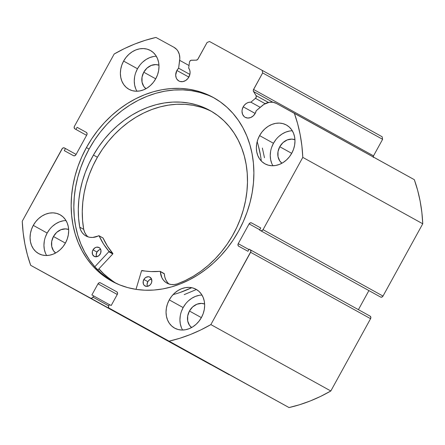 <?xml version="1.0" encoding="UTF-8"?>
<svg xmlns="http://www.w3.org/2000/svg" width="445" height="445" viewBox="0 0 445 445"><rect width="100%" height="100%" fill="white"/><g stroke="black" fill="none" stroke-linecap="round" stroke-linejoin="round"><path stroke-width="0.67" d="M373.227 156.935A2.014 1.669 -61 0 1 373.522 155.856L253.561 89.456L262.656 72.919L382.611 139.313L373.522 155.856L382.611 139.313L382.122 136.749L262.166 70.349L382.122 136.749L382.611 139.313L262.656 72.919L262.166 70.349L209.528 41.502L207.092 42.47L198.003 59.007A2.014 1.669 119 0 1 196.278 60.147L191.478 60.203A2.014 1.669 119 0 0 189.754 61.338A2.014 1.669 119 0 0 189.481 62.161L188.68 68.079A8.266 6.836 119 0 1 188.886 77.046A8.266 6.836 119 0 1 178.884 80.996A8.266 6.836 119 0 1 176.893 70.477L175.692 75.055L176.248 77.958L176.915 79.193L178.907 81.007L180.153 81.507L182.906 81.607L185.66 80.517L187.99 78.398L189.804 74.716L190.082 72.301L189.698 70.015L188.68 68.079L189.481 62.161A2.014 1.669 119 0 1 189.754 61.338L190.983 60.286L196.278 60.147L197.669 59.469L207.092 42.47L209.528 41.502L262.166 70.349L262.656 72.919L253.35 89.985L253.333 91.058L256.053 95.592L256.264 96.999L255.469 98.323L250.897 102.178L260.219 107.334L250.897 102.178L248.716 102.361L246.58 103.262L244.689 104.798L243.215 106.822L255.174 113.442L243.215 106.822A8.266 6.836 119 0 1 250.897 102.178L255.469 98.323L265.137 103.674L255.469 98.323A2.014 1.669 119 0 0 256.053 95.592L253.528 91.52L272.907 102.25L253.528 91.52A2.014 1.669 119 0 1 253.561 89.456L373.522 155.856L373.288 157.458M176.893 70.477L188.858 77.096L176.893 70.477A8.266 6.836 119 0 1 178.617 68.196L189.87 74.432L178.617 68.196L176.893 70.477M250.135 249.728L249.1 249.161L247.937 251.28L238.726 246.235A2.014 1.669 119 0 1 238.231 243.665L248.883 249.562L238.231 243.665L249.111 223.88A2.014 1.669 119 0 1 251.542 222.917L260.753 227.962L259.591 230.082L260.614 230.643A2.014 1.669 119 0 0 263.045 229.676L383.006 296.075L381.888 297.093L380.57 297.043A2.014 1.669 -61 0 0 383.006 296.075L422.75 223.779L302.795 157.38L422.75 223.779L383.006 296.075L263.045 229.676L302.795 157.38A161.274 133.389 119 0 0 294.362 113.28L414.317 179.68L417.616 190.199L420.13 201.095L421.843 212.31L422.75 223.779A161.274 133.389 -61 0 0 414.317 179.68L276.356 103.412A15.052 12.449 119 0 0 262.272 105.604L256.203 110.722A8.266 6.836 119 0 1 255.208 113.392A8.266 6.836 119 0 1 245.206 117.335A8.266 6.836 119 0 1 243.215 106.822L242.147 109.843L242.013 111.4L242.57 114.304L244.133 116.568L245.228 117.352L247.826 118.053L250.635 117.552L253.227 115.911L255.208 113.392L256.203 110.722L263.924 104.38L269.353 102.261L273.007 102.267L276.356 103.412L294.362 113.28L297.661 123.799L300.175 134.696L301.888 145.91L302.795 157.38L263.045 229.676L261.933 230.694L260.614 230.643L259.591 230.082L260.753 227.962L251.542 222.917L250.224 222.867L249.111 223.88L238.231 243.665L237.975 245.151L238.726 246.235L247.937 251.28L249.1 249.161L250.613 250.162L250.874 251.553L210.869 324.589L200.695 329.984L190.299 334.562L179.736 338.295L169.078 341.165L108.752 307.929L108.485 306.544L109.425 304.569L111.183 305.531L117.302 294.401L117.558 292.916L116.807 291.831L100.431 282.859L99.113 282.809L98 283.821L91.881 294.952L93.634 295.914L92.955 297.149L91.842 298.167L90.524 298.117L30.683 265.32L27.384 254.801L24.87 243.905L23.157 232.691L22.25 221.221L62.478 148.307L63.796 147.785L65.454 148.519L64.286 150.638L73.497 155.689L74.816 155.733L75.934 154.721L86.808 134.935L87.07 133.45L86.319 132.371L77.107 127.32L75.939 129.439L74.916 128.878L74.17 127.793L74.426 126.313L114.176 54.012L124.35 48.616L134.746 44.038L145.304 40.306L155.961 37.436L173.973 47.304L176.737 49.506L177.828 50.947L179.329 54.379L179.825 58.295L178.617 68.196L179.68 60.342L189.03 65.515L179.68 60.342A15.052 12.449 119 0 0 174.012 47.326A15.052 12.449 119 0 0 173.973 47.304L155.961 37.436A161.274 133.389 119 0 0 114.176 54.012L74.426 126.313A2.014 1.669 119 0 0 74.916 128.878L86.586 135.341L75.939 129.439L77.107 127.32L86.319 132.371A2.014 1.669 119 0 1 86.324 132.371A2.014 1.669 119 0 1 86.808 134.935L75.934 154.721A2.014 1.669 119 0 1 73.497 155.689L64.286 150.638L65.454 148.519L76.101 154.415L64.43 147.957A2.014 1.669 119 0 0 61.994 148.925L22.25 221.221A161.274 133.389 119 0 0 30.683 265.32L210.479 364.516A2.014 1.669 -61 0 0 210.947 364.672M86.413 147.595A104.931 86.786 119 0 1 213.339 97.499A104.931 86.786 119 0 1 238.626 231.011L243.215 221.794L247.025 212.271L250.023 202.519L252.182 192.646L253.472 182.739L253.884 172.894L253.422 163.209L252.081 153.775L249.879 144.681L246.836 136.02L242.981 127.871L238.348 120.311L232.985 113.419L226.95 107.256L220.286 101.883L213.072 97.349L205.368 93.706L197.252 90.98L188.802 89.206L180.097 88.388L171.225 88.549L162.269 89.679L153.314 91.765L144.453 94.791L135.758 98.729L127.326 103.54L119.232 109.175L111.556 115.583L104.369 122.698L97.739 130.457L91.737 138.779L86.413 147.595L81.83 156.807L78.014 166.335L75.021 176.081L72.863 185.954L71.573 195.861L71.156 205.707L71.623 215.391L72.963 224.825L75.166 233.92L78.209 242.581L82.064 250.73L86.697 258.289L92.054 265.187L98.095 271.344L104.753 276.718L111.973 281.251L119.677 284.895L127.793 287.62L136.242 289.4L144.942 290.212L153.814 290.057L162.775 288.927L171.726 286.836L180.592 283.81L189.286 279.872L197.719 275.066L205.812 269.431L213.489 263.023L220.676 255.903L227.306 248.143L233.308 239.822L238.626 231.011A104.931 86.786 119 0 1 111.706 281.107A104.931 86.786 119 0 1 86.413 147.595L89.095 149.075L86.413 147.595M214.668 98.25A104.931 86.786 -61 0 0 89.095 149.075A104.931 86.786 -61 0 0 113.052 281.83M185.543 303.952L183.151 307.573L169.267 299.891A22.178 18.34 119 0 1 196.089 289.306A22.178 18.34 119 0 1 201.435 317.519L203.209 313.558L204.299 309.414L204.661 305.237L204.277 301.198L203.17 297.444L201.379 294.128L198.971 291.369L196.034 289.272L192.691 287.926L189.069 287.381L185.298 287.654L181.532 288.733L177.917 290.579L174.579 293.127L171.664 296.27L169.267 299.891L167.492 303.852L166.408 308.001L166.046 312.173L166.424 316.217L167.537 319.966L169.328 323.287L171.737 326.046L174.668 328.137L178.011 329.484L181.638 330.034L185.404 329.762L189.169 328.677L192.791 326.83L196.123 324.288L199.043 321.14L201.435 317.519A22.178 18.34 119 0 1 174.612 328.11A22.178 18.34 119 0 1 169.267 299.891L183.151 307.573A22.178 18.34 -61 0 0 182.611 330.04M49.562 229.431L47.164 233.052L33.286 225.37A22.178 18.34 119 0 1 60.108 214.785A22.178 18.34 119 0 1 65.454 242.998L67.228 239.037L68.319 234.893L68.68 230.716L68.296 226.677L67.189 222.923L65.398 219.608L62.984 216.849L60.053 214.751L56.71 213.405L53.089 212.86L49.317 213.133L45.551 214.212L41.936 216.059L38.598 218.606L35.678 221.749L33.286 225.37L31.512 229.331L30.421 233.48L30.065 237.652L30.444 241.696L31.55 245.445L33.347 248.766L35.756 251.525L38.687 253.617L42.03 254.963L45.657 255.513L49.423 255.241L53.189 254.156L56.81 252.309L60.142 249.767L63.062 246.619L65.454 242.998A22.178 18.34 119 0 1 38.632 253.589A22.178 18.34 119 0 1 33.286 225.37L47.164 233.052A22.178 18.34 -61 0 0 46.63 255.519M275.861 139.663L273.469 143.284L259.591 135.603A22.178 18.34 119 0 1 286.413 125.017A22.178 18.34 119 0 1 291.759 153.23L293.533 149.27L294.618 145.12L294.979 140.948L294.601 136.91L293.489 133.155L291.697 129.834L289.289 127.075L286.357 124.984L283.014 123.638L279.388 123.087L275.616 123.36L271.851 124.444L268.235 126.291L264.903 128.839L261.983 131.981L259.591 135.603L257.811 139.563L256.726 143.707L256.365 147.885L256.743 151.923L257.855 155.678L259.646 158.998L262.055 161.758L264.992 163.849L268.335 165.195L271.956 165.74L275.728 165.468L279.493 164.389L283.109 162.542L286.441 159.994L289.361 156.851L291.759 153.23A22.178 18.34 119 0 1 264.931 163.816A22.178 18.34 119 0 1 259.591 135.603L273.469 143.284A22.178 18.34 -61 0 0 272.93 165.751M139.88 65.142L137.488 68.764L123.604 61.082A22.178 18.34 119 0 1 150.432 50.496A22.178 18.34 119 0 1 155.772 78.709L157.552 74.749L158.637 70.605L158.998 66.427L158.62 62.389L157.508 58.634L155.717 55.313L153.308 52.555L150.371 50.463L147.028 49.117L143.407 48.572L139.635 48.839L135.87 49.923L132.254 51.77L128.917 54.318L126.002 57.461L123.604 61.082L121.83 65.042L120.745 69.186L120.384 73.364L120.762 77.402L121.874 81.157L123.665 84.478L126.074 87.237L129.006 89.328L132.349 90.674L135.975 91.219L139.741 90.947L143.507 89.868L147.128 88.021L150.46 85.473L153.38 82.331L155.772 78.709A22.178 18.34 119 0 1 128.95 89.295A22.178 18.34 119 0 1 123.604 61.082L137.488 68.764A22.178 18.34 -61 0 0 136.949 91.231M143.774 72.207L155.717 78.821L143.774 72.207A13.506 11.169 119 0 1 158.965 65.226L155.833 64.586L151.244 65.415L147.011 68.091L143.774 72.207A13.506 11.169 119 0 0 145.966 88.705L143.807 86.458L142.044 82.153L142.027 77.146L143.774 72.207M279.755 146.728L291.697 153.341L279.755 146.728A13.506 11.169 119 0 1 294.946 139.747L291.814 139.107L287.225 139.93L282.992 142.611L279.755 146.728A13.506 11.169 119 0 0 281.946 163.226L279.788 160.979L278.025 156.673L278.008 151.667L279.755 146.728M53.456 236.501L65.393 243.109L53.456 236.501A13.506 11.169 119 0 1 68.647 229.514L65.515 228.88L60.926 229.703L56.687 232.379L53.456 236.501A13.506 11.169 119 0 0 55.647 252.999L53.489 250.746L51.72 246.441L51.709 241.44L53.456 236.501M189.436 311.022L201.374 317.63L189.436 311.022A13.506 11.169 119 0 1 204.628 304.035L201.496 303.401L196.907 304.224L192.674 306.9L189.436 311.022A13.506 11.169 119 0 0 191.628 327.52L189.47 325.267L187.701 320.962L187.69 315.956L189.436 311.022M380.57 297.043L259.591 230.082L380.57 297.043M368.899 290.585L358.414 309.659L368.899 290.585M250.129 249.723L370.084 316.122L250.123 249.723A2.014 1.669 119 0 1 250.129 249.723A2.014 1.669 119 0 1 250.618 252.293L370.574 318.687L330.824 390.988L210.869 324.589L250.618 252.293L370.574 318.687A2.014 1.669 -61 0 0 370.084 316.122L370.83 317.207L370.574 318.687L330.824 390.988L320.65 396.384L310.254 400.962L299.696 404.694L289.039 407.564L109.236 308.374A2.014 1.669 119 0 1 109.231 308.368A2.014 1.669 119 0 1 108.747 305.804L109.425 304.569L111.183 305.531L117.302 294.401A2.014 1.669 119 0 0 116.812 291.837A2.014 1.669 119 0 1 116.812 291.837L100.431 282.859A2.014 1.669 119 0 0 98 283.821L117.258 294.484L98 283.821L91.881 294.952L109.392 304.636L93.634 295.914L92.955 297.149A2.014 1.669 119 0 1 90.524 298.117L211.114 364.689M153.519 56.526L149.754 57.605L146.132 59.452L142.801 62M156.312 56.242A22.178 18.34 -61 0 0 137.488 68.764L135.708 72.724M134.624 76.868L134.262 81.046L134.64 85.084L135.753 88.839M289.5 131.041L285.734 132.126L282.113 133.973L278.781 136.52M292.293 130.763A22.178 18.34 -61 0 0 273.469 143.284L271.695 147.245M270.605 151.389L270.243 155.566L270.627 159.605L271.734 163.359M63.196 220.815L59.43 221.894L55.814 223.746L52.477 226.288M65.993 220.536A22.178 18.34 -61 0 0 47.164 233.052L45.39 237.013M44.305 241.162L43.944 245.334L44.322 249.378L45.435 253.127M199.176 295.335L195.411 296.415L191.795 298.261L188.463 300.809M201.974 295.052A22.178 18.34 -61 0 0 183.151 307.573L181.371 311.533M180.286 315.683L179.925 319.855L180.303 323.899L181.415 327.648M249.111 223.88L259.758 229.776L249.111 223.88M108.713 305.871L92.955 297.149L108.713 305.871M229.186 374.768A2.014 1.669 -61 0 0 229.192 374.768A2.014 1.669 -61 0 0 229.197 374.773L109.231 308.368M86.586 135.341L74.916 128.878M208.043 95.186L199.927 92.465L191.478 90.685L182.778 89.873L173.906 90.029L164.945 91.158L155.995 93.244L147.128 96.27L138.434 100.208L130.001 105.02L121.908 110.655L114.232 117.063L107.045 124.177L100.414 131.937L94.412 140.264L89.095 149.075L84.505 158.287L80.695 167.815L77.697 177.561L75.539 187.44L74.248 197.346L73.837 207.186L74.298 216.876L75.639 226.31L77.842 235.399L80.884 244.066L84.739 252.215L89.373 259.774L94.735 266.666L100.77 272.829L107.434 278.203M115.227 282.931L105.037 275.188L98.862 268.875A104.931 86.786 119 0 0 115.227 282.931M268.43 102.439L256.053 95.592L268.43 102.439M330.824 390.988L210.869 324.589A161.274 133.389 119 0 1 169.078 341.165L289.039 407.564A161.274 133.389 -61 0 0 330.824 390.988M116.056 283.32A104.825 86.703 119 0 1 98.935 268.802L103.607 273.719L110.121 279.276L116.056 283.32M164.01 273.541L160.367 271.65A0.401 0.334 119 0 0 160.044 271.344A83.86 69.359 119 0 1 141.994 270.516A0.401 0.334 119 0 0 141.549 270.833L135.998 289.361L141.549 270.833A0.401 0.334 119 0 1 141.593 270.732L150.905 271.578L160.167 271.361L161.93 277.808L163.576 280.333L165.724 282.341L168.271 283.749L171.114 284.5L174.134 284.55L177.199 283.921L185.381 280.483L193.341 276.217L201.007 271.15L208.293 265.342L215.135 258.851L221.465 251.737L227.223 244.071L232.346 235.928A97.16 80.356 119 0 1 177.199 283.921L177.199 283.921A17.077 14.123 119 0 1 166.947 283.126A17.077 14.123 119 0 1 160.367 271.65L164.333 273.847L164.806 277.068L165.89 280L167.542 282.531M151.083 283.66A5.04 4.166 119 0 1 145.037 285.974A5.04 4.166 119 0 1 143.88 279.466L147.846 281.663A5.04 4.166 -61 0 0 147.412 286.363L149.848 285.173L151.083 283.66L151.767 281.83L151.567 279.093L149.987 277.19L148.419 276.718L145.877 277.391L144.436 278.653L143.195 281.296L143.396 284.032L144.319 285.44L146.544 286.408L147.395 286.363L147.056 284.444L147.846 281.663L143.88 279.466A5.04 4.166 119 0 1 149.921 277.152A5.04 4.166 119 0 1 151.083 283.66M100.22 254.045A5.04 4.166 119 0 1 94.179 256.359A5.04 4.166 119 0 1 93.016 249.851L96.982 252.048A5.04 4.166 -61 0 0 96.554 256.748L96.198 254.829L96.982 252.048L93.016 249.851L92.332 251.681L92.532 254.418L94.112 256.32L96.537 256.748L98.99 255.558L100.642 253.155L100.937 250.34L100.314 248.711L99.124 247.576L96.699 247.147L95.013 247.776L93.016 249.851A5.04 4.166 119 0 1 99.057 247.537A5.04 4.166 119 0 1 100.22 254.045M93.444 155.049A97.16 80.356 119 0 1 209.945 110.482A97.16 80.356 119 0 1 232.346 235.928L236.746 227.467L240.434 218.701L243.376 209.717L245.545 200.589L246.914 191.417L247.476 182.278L247.225 173.272L246.163 164.478L244.294 155.984L241.646 147.868L238.236 140.208L234.103 133.088L229.281 126.564L223.824 120.701L217.777 115.567L211.203 111.194L204.16 107.634L196.723 104.925L188.964 103.084L180.948 102.139L172.76 102.083L164.478 102.934L156.178 104.675L147.946 107.29L139.858 110.755L131.987 115.033L124.416 120.089L117.219 125.868L110.46 132.321L104.202 139.38L98.512 146.984L93.444 155.049L97.411 157.246L93.444 155.049L89.006 163.593L85.29 172.443L82.336 181.527L80.172 190.744L78.826 200.011L78.303 209.233L78.609 218.317L79.744 227.178A97.16 80.356 119 0 1 93.444 155.049M211.909 111.612A97.16 80.356 -61 0 0 97.411 157.246A97.16 80.356 -61 0 0 83.71 229.359L84.7 232.362L86.252 234.971M257.16 141.705A110.877 91.703 119 0 1 261.298 161.018M180.242 292.426L191.689 287.693A110.877 91.703 119 0 1 173.094 294.596M97.822 269.993L112.769 253.962L108.802 251.764L94.818 266.766L108.802 251.764L112.769 253.962L97.822 269.993M99.001 235.739A0.401 0.334 119 0 0 98.701 235.744A17.077 14.123 119 0 1 85.991 235.984A17.077 14.123 119 0 1 79.755 227.172L80.734 230.171L82.286 232.78L84.35 234.888L86.836 236.406L89.634 237.28L92.627 237.458L99.051 235.778L103.49 243.971L108.853 251.219L108.802 251.764A0.401 0.334 119 0 0 108.853 251.219A83.86 69.359 119 0 1 99.124 235.878L103.09 238.069L107.456 246.163L112.819 253.416L112.769 253.962A0.401 0.334 -61 0 0 112.819 253.416L108.853 251.219L112.819 253.416A83.86 69.359 -61 0 1 103.09 238.069A0.401 0.334 -61 0 0 102.784 237.903L99.124 235.878A0.401 0.334 119 0 0 99.001 235.739L102.962 237.936M258.389 145.865L260.52 155.561M200.689 107.123L192.93 105.281L184.914 104.33L176.726 104.28L168.444 105.131L160.144 106.872L151.912 109.487L143.818 112.947L135.953 117.23L128.383 122.286L121.185 128.065L114.426 134.518L108.168 141.577L102.478 149.175L97.411 157.246L92.972 165.785L89.256 174.64L86.302 183.724L84.138 192.941L82.792 202.208L82.269 211.425L82.575 220.509L83.71 229.375A17.077 14.123 -61 0 0 88.082 236.89M262.355 148.057L264.486 157.753M196.44 289.5L184.208 294.618M100.665 249.345L98.979 249.968L96.982 252.048A5.04 4.166 -61 0 1 100.648 249.345M151.528 278.959L149.075 280.144L147.846 281.663A5.04 4.166 -61 0 1 151.511 278.959M79.755 227.172L83.721 229.37L79.755 227.172M160.211 271.378L164.177 273.575A0.401 0.334 -61 0 1 164.333 273.847A17.077 14.123 -61 0 0 169.039 284.027"/></g></svg>
